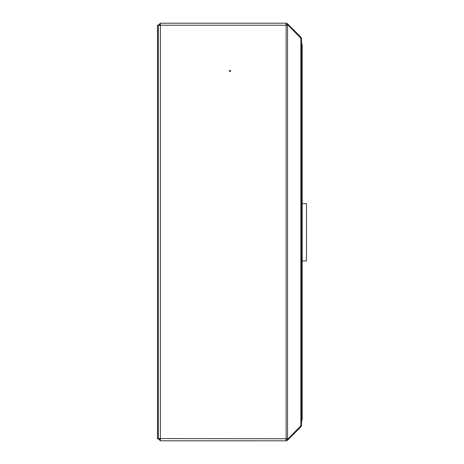 <?xml version="1.0" encoding="UTF-8"?>
<svg xmlns="http://www.w3.org/2000/svg" width="464" height="464" viewBox="0 0 464 464"><rect width="100%" height="100%" fill="white"/><g stroke="black" fill="none" stroke-linecap="round" stroke-linejoin="round"><path stroke-width="0.7" d="M229.326 70.928A0.597 0.597 0 0 1 229.924 70.331A0.597 0.597 0 0 1 230.521 70.928A0.597 0.597 0 0 1 229.924 71.52A0.597 0.597 0 0 1 229.326 70.928M286.12 439.965A1.195 1.195 0 0 0 286.967 439.617L287.599 438.985L288.19 439.57L287.552 440.208A2.03 2.03 0 0 1 286.12 440.8L160.364 440.8L286.12 440.8L286.12 438.77L158.334 438.561L158.334 25.439L160.364 25.23L160.364 23.2L158.334 25.23L159.169 25.311M160.364 439.965L159.169 438.77L158.334 438.77L158.334 25.23L157.499 25.23L157.499 438.77L158.334 438.77L160.364 440.8L160.364 25.23L159.169 25.23L160.364 24.035M160.364 25.23L288.19 25.23L301.472 38.877L301.478 425.123L288.19 438.77L286.12 438.77L286.12 23.2L160.364 23.2M300.481 426.48L300.881 426.88L288.19 439.57M286.12 23.2A2.03 2.03 0 0 1 287.552 23.792L288.19 24.43L287.599 25.015L286.967 24.383A1.195 1.195 0 0 0 286.12 24.035M300.481 37.52L300.881 37.12L288.19 24.43M300.881 426.88L301.467 425.244M301.467 38.756L300.881 37.12M160.364 438.77L159.169 438.689M301.472 38.785L301.467 38.35M301.467 425.65L301.472 425.215M301.472 425.459L301.478 422.141M301.478 38.541L301.478 41.859A0.36 0.36 0 0 1 301.606 42.137L301.478 42.137M301.478 44.161L302.203 44.759L302.203 419.241L301.478 419.839M301.478 421.863L302.203 419.241M302.203 44.759L301.478 43.204L301.606 42.137M306.501 260.93L306.501 203.661L302.203 203.661L302.203 260.93L306.501 260.93M287.552 438.77L287.552 25.23M300.881 426.08L300.881 37.92M301.606 421.863L301.252 422.223"/></g></svg>
